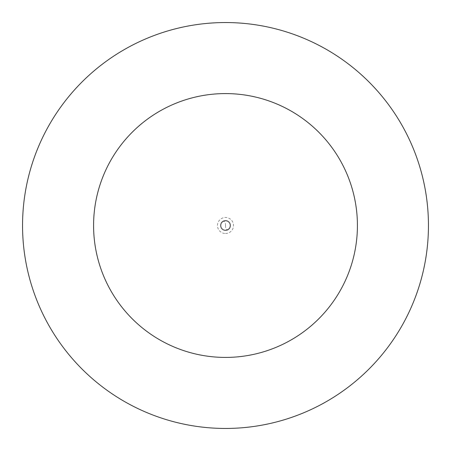 <?xml version="1.0" encoding="UTF-8"?>
<svg xmlns="http://www.w3.org/2000/svg" width="451" height="451" viewBox="0 0 451 451"><rect width="100%" height="100%" fill="white"/><g stroke="black" fill="none" stroke-linecap="round" stroke-linejoin="round"><path stroke-width="0.34" stroke-dasharray="2.25 1.69" d="M225.5 230.574A5.074 5.074 0 0 0 230.574 225.5A5.074 5.074 0 0 0 225.5 220.426A5.074 5.074 0 0 1 230.574 225.5A5.074 5.074 0 0 1 225.5 230.574A5.074 5.074 0 0 1 220.426 225.5A5.074 5.074 0 0 1 225.5 220.426A5.074 5.074 0 0 0 220.426 225.5A5.074 5.074 0 0 0 225.5 230.574M225.5 230.066A4.566 4.566 0 0 0 230.066 225.5A4.566 4.566 0 0 0 225.5 220.934A4.566 4.566 0 0 1 230.066 225.5A4.566 4.566 0 0 1 225.5 230.066A4.566 4.566 0 0 1 220.934 225.5A4.566 4.566 0 0 1 225.5 220.934A4.566 4.566 0 0 0 220.934 225.5A4.566 4.566 0 0 0 225.5 230.066A4.566 4.566 0 0 0 230.066 225.5A4.566 4.566 0 0 0 225.5 220.934A4.566 4.566 0 0 0 220.934 225.5A4.566 4.566 0 0 0 225.5 230.066M225.5 428.45A202.95 202.95 0 0 0 428.45 225.5A202.95 202.95 0 0 0 225.5 22.55A202.95 202.95 0 0 1 428.45 225.5A202.95 202.95 0 0 1 225.5 428.45A202.95 202.95 0 0 1 22.55 225.5A202.95 202.95 0 0 1 225.5 22.55A202.95 202.95 0 0 0 22.55 225.5A202.95 202.95 0 0 0 225.5 428.45M225.449 225.5L225.658 227.986L226.594 229.61L228.189 229.801L229.548 228.561L229.187 228.195M225.551 225.5L225.342 223.014L224.406 221.39L222.811 221.199L221.452 222.439L221.813 222.805M225.5 233.522A8.022 8.022 0 0 0 233.522 225.5A8.022 8.022 0 0 0 225.5 217.478A8.022 8.022 0 0 0 217.478 225.5A8.022 8.022 0 0 0 225.5 233.522"/><path stroke-width="0.68" d="M225.5 428.45A202.95 202.95 0 0 0 428.45 225.5A202.95 202.95 0 0 0 225.5 22.55A202.95 202.95 0 0 0 22.55 225.5A202.95 202.95 0 0 0 225.5 428.45M225.5 357.417A131.917 131.917 0 0 0 357.417 225.5A131.917 131.917 0 0 0 225.5 93.582A131.917 131.917 0 0 0 93.582 225.5A131.917 131.917 0 0 0 225.5 357.417"/></g></svg>
